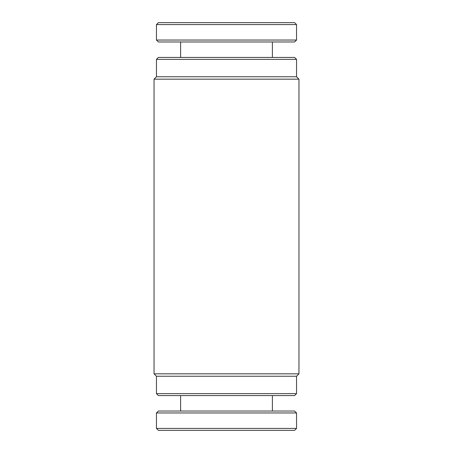 <?xml version="1.0" encoding="UTF-8"?>
<svg xmlns="http://www.w3.org/2000/svg" width="453" height="453" viewBox="0 0 453 453"><rect width="100%" height="100%" fill="white"/><g stroke="black" fill="none" stroke-linecap="round" stroke-linejoin="round"><path stroke-width="0.68" d="M294.609 430.35L158.391 430.35L156.455 428.419L296.545 428.419L294.609 430.35M156.455 412.96L158.391 411.03L294.609 411.03L296.545 412.96L156.455 412.96L156.455 428.419M239.139 22.65L294.609 22.65L296.545 24.581L156.455 24.581L158.391 22.65L239.139 22.65M296.545 40.04L294.609 41.97L158.391 41.97L156.455 40.04L296.545 40.04L296.545 24.581M156.455 59.36L158.391 57.429L294.609 57.429L296.545 59.36L156.455 59.36L156.455 76.755L154.043 79.167L154.043 373.833L298.957 373.833L296.545 376.245L156.455 376.245L156.455 393.64L296.545 393.64L294.609 395.571L158.391 395.571L156.455 393.64M154.043 79.167L298.957 79.167L296.545 76.755L156.455 76.755M296.545 412.96L296.545 428.419M272.389 395.571L272.389 411.03M180.611 395.571L180.611 411.03M272.389 57.429L272.389 41.97M156.455 40.04L156.455 24.581M180.611 57.429L180.611 41.97M296.545 76.755L296.545 59.36M296.545 376.245L296.545 393.64M298.957 79.167L298.957 373.833M156.455 376.245L154.043 373.833"/></g></svg>
